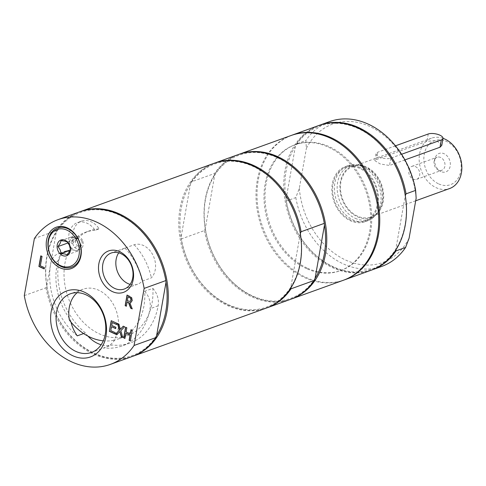 <?xml version="1.0" encoding="UTF-8"?>
<svg xmlns="http://www.w3.org/2000/svg" width="486" height="486" viewBox="0 0 486 486"><rect width="100%" height="100%" fill="white"/><g stroke="black" fill="none" stroke-linecap="round" stroke-linejoin="round"><path stroke-width="0.36" stroke-dasharray="2.43 1.82" d="M77.134 292.694A31.165 23.911 70.1 0 1 83.057 289.206A31.165 23.911 70.1 0 1 112.788 303.361A31.165 23.911 70.1 0 1 113.754 340.291L114.848 339.896A55.762 42.78 -109.9 0 0 119.307 338.633A55.762 42.78 -109.9 0 0 144.713 291.308L152.835 288.374A55.762 42.78 70.1 0 1 127.429 335.698A55.762 42.78 70.1 0 1 76.417 313.78A55.762 42.78 70.1 0 1 69.048 250.32L60.926 253.255A55.762 42.78 -109.9 0 0 70.5 319.752L69.401 320.146M113.754 340.291A55.762 42.78 70.1 0 1 103.287 340.832M87.978 336.13A31.165 23.911 70.1 0 1 85.39 332.91A63.569 48.77 70.1 0 1 58.83 260.696A16.731 12.836 70.1 0 1 66.218 250.898A16.731 12.836 70.1 0 1 69.048 250.32M152.835 288.374A16.731 12.836 70.1 0 1 158.15 305.803A63.569 48.77 70.1 0 1 130.078 343.043A63.569 48.77 70.1 0 1 111.95 344.975A31.165 23.911 70.1 0 1 101.137 344.744M118.736 252.835A19.148 14.689 70.1 0 1 124.592 248.194A19.148 14.689 70.1 0 1 124.938 248.079L134.16 244.75A19.148 14.689 70.1 0 1 152.811 254.877A19.148 14.689 70.1 0 1 151.365 277.864L142.149 281.194A19.148 14.689 70.1 0 1 137.599 284.213A19.148 14.689 70.1 0 1 130.126 284.389M134.16 244.75A55.762 42.78 70.1 0 1 151.365 277.864M81.672 241.026A4.149 3.183 70.1 0 1 78.847 246.463A4.149 3.183 70.1 0 1 75.938 239.902A4.149 3.183 70.1 0 1 81.672 241.026M359.889 167.561A29.275 22.459 -109.9 0 0 345.254 166.643A29.275 22.459 -109.9 0 0 334.07 201.805A29.275 22.459 -109.9 0 0 365.138 221.713A29.275 22.459 -109.9 0 0 378.381 195.633A29.275 22.459 -109.9 0 0 359.889 167.561M350.649 219.958A28.358 21.755 70.1 0 1 332.74 192.766A28.358 21.755 70.1 0 1 345.57 167.506A28.358 21.755 70.1 0 1 375.66 186.788A28.358 21.755 70.1 0 1 364.828 220.844A28.358 21.755 70.1 0 1 350.649 219.958M124.938 248.079A55.762 42.78 70.1 0 1 142.149 281.194M355.217 218.311A28.358 21.755 -109.9 0 0 369.39 219.198A28.358 21.755 -109.9 0 0 375.441 215.426A28.358 21.755 -109.9 0 0 381.48 189.431A28.358 21.755 -109.9 0 0 364.306 166.747A28.358 21.755 -109.9 0 0 357.198 164.9A28.358 21.755 -109.9 0 0 350.133 165.86A28.358 21.755 -109.9 0 0 337.308 191.12A28.358 21.755 -109.9 0 0 355.217 218.311M357.374 216.768A27.459 21.068 -109.9 0 0 376.96 213.974A27.459 21.068 -109.9 0 0 382.816 188.799A27.459 21.068 -109.9 0 0 366.183 166.838A27.459 21.068 -109.9 0 0 359.294 165.046A27.459 21.068 -109.9 0 0 339.902 186.108A27.459 21.068 -109.9 0 0 357.374 216.768M366.067 167.463A26.766 20.534 -109.9 0 0 352.69 166.625A26.766 20.534 -109.9 0 0 340.583 190.469A26.766 20.534 -109.9 0 0 357.489 216.136A26.766 20.534 -109.9 0 0 370.867 216.975A26.766 20.534 -109.9 0 0 382.974 193.13A26.766 20.534 -109.9 0 0 366.067 167.463M443.013 138.328A26.766 20.534 -109.9 0 0 431.416 138.2A26.766 20.534 -109.9 0 0 419.309 162.045A26.766 20.534 -109.9 0 0 436.215 187.711A26.766 20.534 -109.9 0 0 449.593 188.55M404.923 159.906L389.547 165.459L380.265 163.97L374.846 160.653L376.48 159.523L426.945 141.298L436.622 140.551L441.78 145.338M438.767 183.945A23.419 17.97 -109.9 0 0 460.819 170.957A23.419 17.97 -109.9 0 0 446.276 141.353A23.419 17.97 -109.9 0 0 424.229 154.335A23.419 17.97 -109.9 0 0 438.767 183.945M415.372 166.564A6.913 5.303 70.1 0 1 419.74 173.192A6.913 5.303 70.1 0 1 416.611 179.358A6.913 5.303 70.1 0 1 413.155 179.14A6.913 5.303 70.1 0 1 408.787 172.506A6.913 5.303 70.1 0 1 411.915 166.346A6.913 5.303 70.1 0 1 415.372 166.564M440.948 171.57A9.811 7.527 70.1 0 1 440.043 171.09A9.811 7.527 70.1 0 1 435.225 157.737A9.811 7.527 70.1 0 1 444.933 154.165A9.811 7.527 70.1 0 1 450.091 166.619A9.811 7.527 70.1 0 1 440.948 171.57M440.602 157.452A6.913 5.303 -109.9 0 0 437.145 157.239A6.913 5.303 -109.9 0 0 434.35 160.283A6.913 5.303 -109.9 0 0 437.746 169.693A6.913 5.303 -109.9 0 0 438.384 170.027A6.913 5.303 -109.9 0 0 441.841 170.246A6.913 5.303 -109.9 0 0 444.969 164.086A6.913 5.303 -109.9 0 0 440.602 157.452M401.582 154.275L390.835 158.157A8.365 3.214 -170 0 1 381.37 157.792A8.365 3.214 -170 0 1 376.061 153.734A8.365 3.214 -170 0 1 377.768 152.215L395.489 145.818M144.713 291.308A16.731 12.836 70.1 0 1 150.028 308.738A63.569 48.77 70.1 0 1 121.956 345.971A63.569 48.77 70.1 0 1 103.828 347.909L111.95 344.975M114.848 339.896A31.165 23.911 70.1 0 1 105.322 347.441A31.165 23.911 70.1 0 1 103.828 347.909M71.011 322.157A31.165 23.911 70.1 0 1 70.5 319.752M85.39 332.91L83.616 333.554M131.177 329.769L132.423 330.17L130.37 340.735M125.753 327.303L126.992 327.704L126.257 331.877L130.467 333.791M126.038 333.141L124.945 338.268M123.377 326.228L124.799 326.707L121.014 330.65L122.666 337.235M117.746 323.67L119.082 324.113L120.528 329.271M120.054 331.464L116.944 334.635M111.391 320.784L117.144 323.226L116.743 324.411M111.677 326.616L110.978 330.571L115.486 332.618L115.091 333.797M112.412 322.443L111.895 325.359L116.099 327.266L115.704 328.445M40.958 255.934L42.197 256.335L40.545 265.721L44.627 267.579L44.232 268.758M128.237 296.733L127.332 300.81M127.532 300.737L130.351 301.423M130.005 302.711L132.156 308.695M127.211 295.111L129.592 296.029L131.821 297.645L132.453 300.445L130.813 302.602M127.32 301.921L126.403 306.077M24.3 295.622L46 287.785L46.844 285.683L56.23 232.448L56.066 230.71L34.366 238.547M166.005 282.305A76.114 58.393 -109.9 0 0 118.627 214.788A76.114 58.393 -109.9 0 0 56.23 232.448A76.114 58.393 -109.9 0 0 46.844 285.683A76.114 58.393 -109.9 0 0 94.223 353.201A76.114 58.393 -109.9 0 0 156.62 335.54M79.789 211.799A76.952 59.037 -109.9 0 0 56.066 230.71M46 287.785A76.952 59.037 -109.9 0 0 132.052 356.56M77.268 335.844A63.569 48.77 70.1 0 1 50.708 263.625A16.731 12.836 70.1 0 1 58.095 253.826A16.731 12.836 70.1 0 1 60.926 253.255M80.293 211.617A76.952 59.037 -109.9 0 0 46.024 280.331A76.952 59.037 -109.9 0 0 94.594 353.778A76.952 59.037 -109.9 0 0 132.556 356.372M291.236 135.454A76.952 59.037 -109.9 0 0 257.252 180.531A76.952 59.037 -109.9 0 0 279.42 258.169A76.952 59.037 -109.9 0 0 343.505 280.215M306.642 268.673A66.916 51.334 70.1 0 1 264.378 204.509A66.916 51.334 70.1 0 1 294.644 144.895A66.916 51.334 70.1 0 1 365.654 190.403A66.916 51.334 70.1 0 1 340.091 270.775A66.916 51.334 70.1 0 1 306.642 268.673M290.926 287.797L290.859 287.074A76.114 58.393 70.1 0 0 300.245 233.845L290.859 287.074A76.114 58.393 70.1 0 1 228.463 304.734A76.114 58.393 70.1 0 1 181.078 237.217L190.469 183.981A76.114 58.393 70.1 0 1 252.866 166.321A76.114 58.393 70.1 0 1 300.245 233.845L300.336 233.62M315.08 278.332A76.114 58.393 70.1 0 1 252.684 295.992A76.114 58.393 70.1 0 1 205.305 228.469A76.114 58.393 70.1 0 1 205.42 199.776A76.114 58.393 70.1 0 1 214.691 175.239L214.526 173.502L191.308 181.879L190.469 183.981A76.114 58.393 70.1 0 0 181.199 208.524A76.114 58.393 70.1 0 0 181.078 237.217L181.248 238.954L204.46 230.571L205.305 228.469L214.691 175.239A76.114 58.393 70.1 0 1 277.087 157.579A76.114 58.393 70.1 0 1 324.466 225.097M204.46 230.571A76.952 59.037 -109.9 0 0 290.513 299.346M238.249 154.584A76.952 59.037 -109.9 0 0 214.526 173.502M266.796 307.905A76.952 59.037 70.1 0 1 181.248 238.954M191.308 181.879A76.952 59.037 70.1 0 1 214.533 163.15M214.022 163.332A76.952 59.037 -109.9 0 0 180.039 208.409A76.952 59.037 -109.9 0 0 202.206 286.047A76.952 59.037 -109.9 0 0 266.292 308.094M291.017 299.163A76.952 59.037 70.1 0 1 227.223 276.68A76.952 59.037 70.1 0 1 205.274 199.296A76.952 59.037 70.1 0 1 238.754 154.408M68.016 242.933L68.708 242.684L71.837 249.731L78.003 250.94L81.034 245.096L77.906 238.043L71.74 236.84L68.708 242.684M61.023 240.71L71.74 236.84M67.183 241.913L77.906 238.043M70.318 248.966L81.034 245.096M67.281 254.81L78.003 250.94M69.966 250.405L71.837 249.731M70.276 246.208A6.689 5.133 70.1 0 1 70.227 239.762A6.689 5.133 70.1 0 1 72.596 237.593A6.689 5.133 70.1 0 1 74.82 237.441A6.689 5.133 70.1 0 1 79.467 241.566A6.689 5.133 70.1 0 1 79.516 248.018A6.689 5.133 70.1 0 1 77.146 250.181A6.689 5.133 70.1 0 1 74.917 250.333A6.689 5.133 70.1 0 1 70.276 246.208M82.499 240.473A6.689 5.133 -109.9 0 0 75.628 236.5A6.689 5.133 -109.9 0 0 73.301 245.114A6.689 5.133 -109.9 0 0 80.172 249.087A6.689 5.133 -109.9 0 0 82.499 240.473M307.65 268.308A66.916 51.334 -109.9 0 0 341.105 270.41A66.916 51.334 -109.9 0 0 366.663 190.038A66.916 51.334 -109.9 0 0 295.652 144.53A66.916 51.334 -109.9 0 0 265.392 204.144A66.916 51.334 -109.9 0 0 307.65 268.308M362.435 166.643A29.275 22.459 -109.9 0 0 347.8 165.72A29.275 22.459 -109.9 0 0 334.556 191.806A29.275 22.459 -109.9 0 0 353.049 219.879A29.275 22.459 -109.9 0 0 367.683 220.796A29.275 22.459 -109.9 0 0 380.927 194.716A29.275 22.459 -109.9 0 0 362.435 166.643M416.15 198.239A73.605 56.467 -109.9 0 0 369.542 126.336A73.605 56.467 -109.9 0 0 306.368 148.382L305.864 140.521L296.278 143.984A76.952 59.037 70.1 0 1 319.496 125.254M329.593 121.609A76.952 59.037 -109.9 0 0 305.864 140.521M371.76 270.009A76.952 59.037 70.1 0 1 286.211 201.058L295.804 197.595L299.333 188.276L306.368 148.382M299.333 188.276A73.605 56.467 -109.9 0 0 345.941 260.18A73.605 56.467 -109.9 0 0 409.115 238.134M291.74 135.278A76.952 59.037 -109.9 0 0 257.477 203.986A76.952 59.037 -109.9 0 0 306.04 277.439A76.952 59.037 -109.9 0 0 344.003 280.027M295.804 197.595A76.952 59.037 -109.9 0 0 381.856 266.364M405.3 195.718L405.215 195.943A76.114 58.393 70.1 0 1 395.823 249.178L395.89 249.901M286.211 201.058L286.047 199.321A76.114 58.393 70.1 0 0 333.426 266.838A76.114 58.393 70.1 0 0 395.823 249.178L405.215 195.943A76.114 58.393 70.1 0 0 357.836 128.425A76.114 58.393 70.1 0 0 295.433 146.086L286.047 199.321A76.114 58.393 70.1 0 1 295.433 146.086L296.278 143.984M318.992 125.437A76.952 59.037 -109.9 0 0 284.189 193.993A76.952 59.037 -109.9 0 0 332.788 267.78A76.952 59.037 -109.9 0 0 371.255 270.192M73.732 242.605A19.148 14.689 70.1 0 1 81.539 221.124A19.148 14.689 70.1 0 1 99.199 228.87L95.116 230.346A19.148 14.689 -109.9 0 0 77.45 222.6A19.148 14.689 -109.9 0 0 69.644 244.081L73.732 242.605A55.762 42.78 70.1 0 1 89.552 230.801A55.762 42.78 70.1 0 1 99.199 228.87M95.116 230.346A55.762 42.78 -109.9 0 0 85.469 232.272A55.762 42.78 -109.9 0 0 69.644 244.081M428.233 133.996L426.945 141.298M376.48 159.523L377.768 152.215M390.835 158.157L389.547 165.459M158.15 305.803L150.028 308.738M58.83 260.696L50.708 263.625M119.307 338.633L127.429 335.698M350.133 165.86L345.57 167.506M369.39 219.198L364.828 220.844M359.294 165.046L357.198 164.9M376.96 213.974L375.441 215.426M431.416 138.2L352.69 166.625M415.7 200.791L370.867 216.975M416.611 179.358L441.841 170.246M411.915 166.346L437.145 157.239M437.746 169.693L440.043 171.09M434.35 160.283L435.225 157.737M376.061 153.734L374.846 160.653M130.078 343.043L121.956 345.971M83.057 289.206L70.349 293.793M105.322 347.441L91.52 352.423M124.592 248.194L111.27 253.006M137.599 284.213L124.276 289.024M66.218 250.898L58.095 253.826M75.628 236.5L72.596 237.593M80.172 249.087L77.146 250.181M295.652 144.53L294.644 144.895M341.105 270.41L340.091 270.775M347.8 165.72L345.254 166.643M367.683 220.796L365.138 221.713M81.539 221.124L77.45 222.6M85.469 232.272L89.552 230.801"/><path stroke-width="0.73" d="M103.287 340.832A55.762 42.78 70.1 0 1 69.401 320.146A31.165 23.911 70.1 0 1 69.291 307.462A31.165 23.911 70.1 0 1 77.134 292.694M101.137 344.744A31.165 23.911 70.1 0 1 87.978 336.13M130.126 284.389A19.148 14.689 70.1 0 1 116.136 259.409A19.148 14.689 70.1 0 1 118.736 252.835M415.7 200.791L449.593 188.55A26.766 20.534 -109.9 0 0 461.7 164.705A26.766 20.534 -109.9 0 0 444.793 139.039A26.766 20.534 -109.9 0 0 443.013 138.328M395.489 145.818L428.233 133.996A8.365 3.214 -170 0 1 437.698 134.361A8.365 3.214 -170 0 1 443.001 138.419L441.786 145.338L440.012 147.234L404.923 159.906M443.001 138.419A8.365 3.214 -170 0 1 441.3 139.932L401.582 154.275M83.616 333.554L77.268 335.844A31.165 23.911 70.1 0 1 71.011 322.157M56.589 312.048A31.165 23.911 70.1 0 1 70.349 293.793A31.165 23.911 70.1 0 1 96.307 302.717A31.165 23.911 70.1 0 1 105.28 334.168A31.165 23.911 70.1 0 1 91.52 352.423A31.165 23.911 70.1 0 1 65.561 343.493A31.165 23.911 70.1 0 1 56.589 312.048M105.972 336.391A35.053 26.894 -109.9 0 0 69.765 290.13A35.053 26.894 -109.9 0 0 60.027 345.339A35.053 26.894 -109.9 0 0 105.972 336.391M134.075 345.479L144.142 288.405A76.952 59.037 -109.9 0 0 58.089 219.636A76.952 59.037 -109.9 0 0 34.366 238.547L24.3 295.622A76.952 59.037 -109.9 0 0 110.352 364.391A76.952 59.037 -109.9 0 0 134.075 345.479L155.775 337.642L156.62 335.54A76.114 58.393 -109.9 0 0 166.005 282.305L156.62 335.54M133.237 279.45A22.01 16.882 -109.9 0 0 110.504 250.405A22.01 16.882 -109.9 0 0 104.393 285.063A22.01 16.882 -109.9 0 0 133.237 279.45M130.339 340.886L129.124 340.334L130.048 335.127L125.831 333.214L124.914 338.426L123.699 337.873L125.576 327.224L126.791 327.777L126.056 331.95L130.266 333.864L131.001 329.69L132.216 330.243L130.339 340.886M122.721 337.424L121.324 336.792L119.854 331.537L116.834 334.751L115.522 334.155L119.374 330.146L117.491 323.548L118.882 324.186L120.328 329.344L123.286 326.185L124.598 326.78L120.814 330.723L122.721 337.424M109.338 331.349L111.215 320.699L116.938 323.299L116.719 324.563L112.211 322.516L111.695 325.432L115.899 327.339L115.68 328.597L111.476 326.689L110.778 330.644L115.285 332.691L115.061 333.949L109.338 331.349L111.391 320.784M44.208 268.91L38.904 266.504L40.781 255.855L41.996 256.408L40.344 265.793L44.426 267.652L44.208 268.91M132.241 308.896L130.661 308.179L128.517 302.626L127.119 301.994L126.372 306.229L125.157 305.676L127.034 295.032L131.621 297.718L132.247 300.518L130.71 302.644L129.798 302.784L132.241 308.896M80.962 255.709A22.01 16.882 -109.9 0 0 58.229 226.658A22.01 16.882 -109.9 0 0 52.117 261.322A22.01 16.882 -109.9 0 0 80.962 255.709M102.813 264.22A19.148 14.689 70.1 0 1 111.27 253.006A19.148 14.689 70.1 0 1 127.217 258.491A19.148 14.689 70.1 0 1 132.727 277.81A19.148 14.689 70.1 0 1 124.276 289.024A19.148 14.689 70.1 0 1 108.329 283.538A19.148 14.689 70.1 0 1 102.813 264.22M78.787 240.424A20.789 15.947 70.1 0 1 80.749 255.004A20.789 15.947 70.1 0 1 56.832 263.776A20.789 15.947 70.1 0 1 52.482 231.372A20.789 15.947 70.1 0 1 78.787 240.424M130.37 340.735L129.325 340.261L130.248 335.054L125.831 333.214M130.266 333.864L131.177 329.769M124.945 338.268L123.9 337.8L125.753 327.303M122.666 337.235L121.53 336.719L119.854 331.537M120.328 329.344L123.377 326.228M116.944 334.635L115.723 334.082L119.58 330.073L117.746 323.67M115.091 333.797L109.538 331.276M115.704 328.445L111.476 326.689M116.743 324.411L112.211 322.516M44.232 268.758L39.105 266.431L40.958 255.934M130.351 301.423L131.165 299.984L130.837 298.307L128.037 296.806L127.332 300.81L130.351 301.423L130.959 300.056L130.631 298.38M130.837 298.307L128.037 296.806M132.156 308.695L130.862 308.106L128.717 302.553L127.119 301.994M130.813 302.602L129.798 302.784M126.403 306.077L125.358 305.603L127.211 295.111M144.142 288.405L165.841 280.574L166.005 282.305M165.841 280.574A76.952 59.037 -109.9 0 0 79.789 211.799L58.089 219.636M110.352 364.391L132.052 356.56A76.952 59.037 -109.9 0 0 155.775 337.642M132.556 356.372A76.952 59.037 -109.9 0 0 133.061 356.195A76.952 59.037 -109.9 0 0 167.864 287.639A76.952 59.037 -109.9 0 0 119.264 213.846A76.952 59.037 -109.9 0 0 80.797 211.434A76.952 59.037 -109.9 0 0 80.293 211.617M291.521 298.981L343.505 280.215A76.952 59.037 -109.9 0 0 377.488 235.139A76.952 59.037 -109.9 0 0 355.321 157.5A76.952 59.037 -109.9 0 0 291.236 135.454L239.258 154.22A76.952 59.037 70.1 0 1 320.918 206.556A76.952 59.037 70.1 0 1 291.521 298.981A76.952 59.037 70.1 0 1 291.017 299.163M300.245 233.845L301.089 231.743L324.302 223.36L324.466 225.097L315.08 278.332L314.235 280.434L291.023 288.812L290.926 287.797M324.466 225.097A76.114 58.393 70.1 0 1 315.08 278.332M291.023 288.812A76.952 59.037 70.1 0 1 267.3 307.729L290.513 299.346A76.952 59.037 -109.9 0 0 314.235 280.434M324.302 223.36A76.952 59.037 -109.9 0 0 238.249 154.584L215.037 162.968A76.952 59.037 70.1 0 1 301.089 231.743M267.3 307.729A76.952 59.037 70.1 0 1 266.796 307.905M214.533 163.15A76.952 59.037 70.1 0 1 215.037 162.968M133.061 356.195L266.292 308.094A76.952 59.037 -109.9 0 0 295.682 215.663A76.952 59.037 -109.9 0 0 214.022 163.332L80.797 211.434M238.754 154.408A76.952 59.037 70.1 0 1 239.258 154.22M57.992 246.554L60.179 249.853L61.121 253.601L64.826 253.978L67.281 254.81L69.425 251.657L70.318 248.966L69.377 245.211L67.183 241.913L64.729 241.086L61.023 240.71L60.13 243.407L57.992 246.554L68.016 242.933M77.213 241.117A19.568 15.011 70.1 0 1 63.909 266.747A19.568 15.011 70.1 0 1 50.186 235.825A19.568 15.011 70.1 0 1 77.213 241.117M69.516 244.999A8.365 6.415 70.1 0 1 67.159 255.527A8.365 6.415 70.1 0 1 58.022 250.794A8.365 6.415 70.1 0 1 60.379 240.266A8.365 6.415 70.1 0 1 69.516 244.999M61.121 253.601L69.966 250.405M415.645 190.378A76.952 59.037 -109.9 0 0 329.593 121.609L320.001 125.072A76.952 59.037 70.1 0 1 406.053 193.841L415.645 190.378L416.15 198.239L409.115 238.134L405.579 247.453L395.993 250.916A76.952 59.037 70.1 0 1 372.27 269.827A76.952 59.037 70.1 0 1 371.76 270.009M344.003 280.027A76.952 59.037 -109.9 0 0 344.513 279.851A76.952 59.037 -109.9 0 0 379.317 211.295A76.952 59.037 -109.9 0 0 330.717 137.502A76.952 59.037 -109.9 0 0 292.244 135.09A76.952 59.037 -109.9 0 0 291.74 135.278M372.27 269.827L381.856 266.364A76.952 59.037 -109.9 0 0 405.579 247.453M395.89 249.901L395.993 250.916M406.053 193.841L405.215 195.943M344.513 279.851L371.255 270.192A76.952 59.037 -109.9 0 0 406.065 201.635A76.952 59.037 -109.9 0 0 357.465 127.848A76.952 59.037 -109.9 0 0 318.992 125.437L292.244 135.09M319.496 125.254A76.952 59.037 70.1 0 1 320.001 125.072M441.3 139.932L440.012 147.234"/></g></svg>
